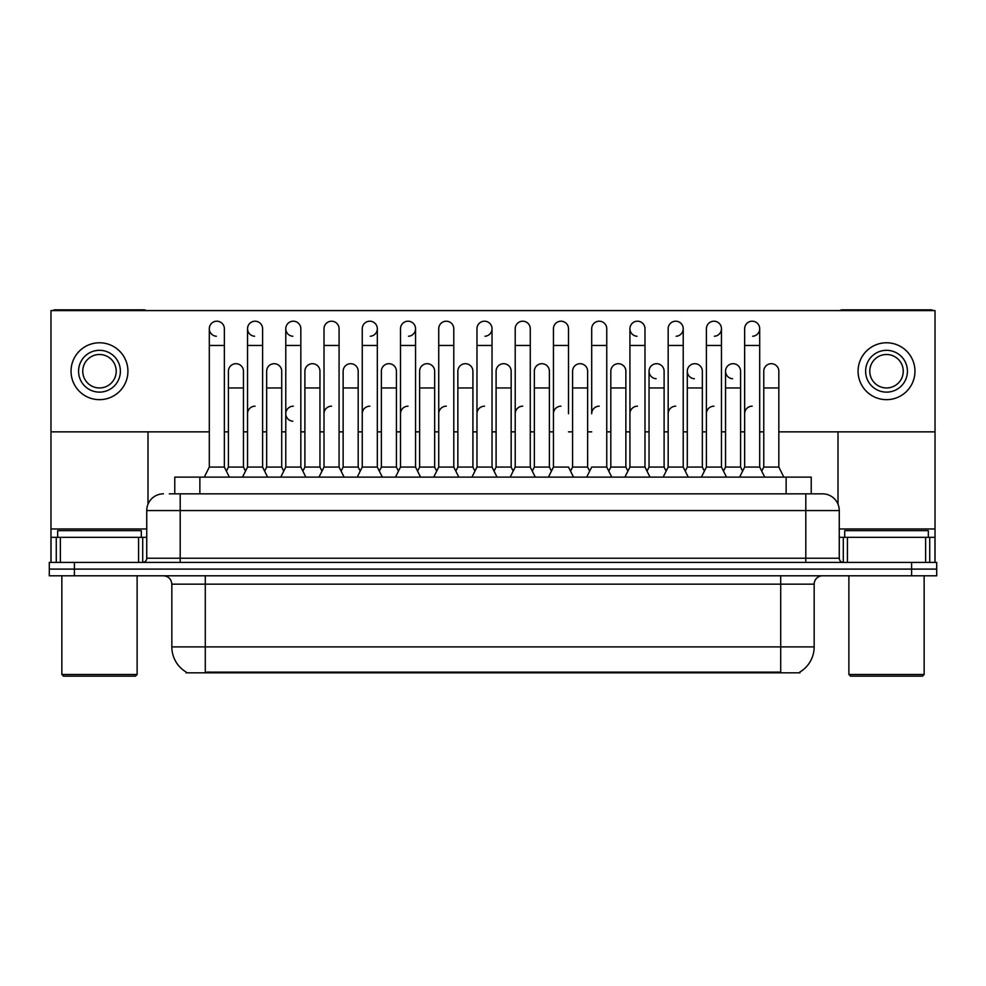 <?xml version="1.0" encoding="UTF-8"?>
<svg xmlns="http://www.w3.org/2000/svg" width="986" height="986" viewBox="0 0 986 986"><rect width="100%" height="100%" fill="white"/><g stroke="black" fill="none" stroke-linecap="round" stroke-linejoin="round"><path stroke-width="1.48" d="M169.321 493.838L180.191 493.838L169.321 493.838L174.769 493.838L174.769 477.113L811.231 477.113L811.231 493.838M799.954 671.996L799.954 672.822L186.046 672.822L186.046 671.996M186.292 672.144A29.272 29.272 0 0 1 171.835 646.89L205.285 646.89L205.285 672.144L780.715 672.144L780.715 646.89L814.165 646.89L814.165 584.168A8.369 8.369 0 0 1 822.534 575.799M171.835 646.89L171.835 584.168C171.33 579.09 168.544 576.292 163.466 575.799M799.708 672.144A29.272 29.272 0 0 0 814.165 646.89M74.394 562.414L936.7 562.414L936.7 569.107L49.3 569.107L49.3 575.799L74.394 575.799L74.394 569.107L49.3 569.107L49.3 562.414L74.394 562.414L74.394 569.107L936.7 569.107L936.7 575.799L74.394 575.799M163.466 493.838A16.725 16.725 0 0 0 146.741 510.563L146.741 558.236A4.178 4.178 0 0 1 142.551 562.414M839.259 510.563L180.191 510.563L180.191 493.838L822.534 493.838A16.725 16.725 0 0 1 839.259 510.563L839.259 558.236C839.505 560.775 840.898 562.168 843.449 562.414M739.636 477.113L744.652 467.068L759.701 467.068L764.729 477.113M783.845 477.113L778.829 467.068L763.768 467.068L761.734 471.135L759.701 467.068L759.701 328.732A7.531 7.531 0 0 0 752.182 321.202A7.531 7.531 0 0 1 752.651 321.226M723.502 471.135L725.536 467.068L740.585 467.068L742.618 471.135L744.652 467.068L744.652 345.457L759.701 345.457M744.652 345.457L744.652 328.732A7.531 7.531 0 0 1 752.182 321.202M778.829 467.068L778.829 371.229A7.531 7.531 0 0 0 771.767 363.711A7.531 7.531 0 0 1 778.829 371.229M763.768 467.068L763.768 387.954L778.829 387.954M763.768 387.954L763.768 371.229A7.531 7.531 0 0 1 771.767 363.711M744.652 413.713A7.531 7.531 0 0 1 752.182 406.183M701.391 477.113L706.407 467.068L721.469 467.068L726.485 477.113M721.469 467.068L721.469 328.732A7.531 7.531 0 0 0 713.938 321.202A7.531 7.531 0 0 1 714.406 321.226M685.258 471.135L687.291 467.068L702.34 467.068L704.374 471.135L706.407 467.068L706.407 345.457L721.469 345.457M706.407 345.457L706.407 328.732A7.531 7.531 0 0 1 713.938 321.202M663.159 477.113L668.175 467.068L683.224 467.068L688.24 477.113M683.224 467.068L683.224 328.732A7.531 7.531 0 0 0 675.693 321.202A7.531 7.531 0 0 1 676.174 321.226M668.175 467.068L668.175 345.457L683.224 345.457M668.175 345.457L668.175 328.732A7.531 7.531 0 0 1 675.693 321.202M624.914 477.113L629.931 467.068L644.992 467.068L650.008 477.113M644.992 467.068L644.992 328.732A7.531 7.531 0 0 0 637.461 321.202A7.531 7.531 0 0 0 629.931 328.498A7.531 7.531 0 0 0 636.993 336.251M629.931 467.068L629.931 345.457L644.992 345.457M629.931 345.457L629.931 328.732A7.531 7.531 0 0 1 637.93 321.226M586.67 477.113L591.699 467.068L606.747 467.068L611.764 477.113M606.747 467.068L606.747 328.732A7.531 7.531 0 0 0 599.217 321.202A7.531 7.531 0 0 1 599.698 321.226M599.217 406.183A7.531 7.531 0 0 0 591.699 413.713L591.699 345.457L606.747 345.457M591.699 345.457L591.699 328.732A7.531 7.531 0 0 1 599.217 321.202M740.585 467.068L740.585 371.229A7.531 7.531 0 0 0 733.535 363.711A7.531 7.531 0 0 1 740.585 371.229M725.536 467.068L725.536 387.954L740.585 387.954M725.536 387.954L725.536 371.229A7.531 7.531 0 0 1 733.535 363.711M702.34 467.068L702.34 371.229A7.531 7.531 0 0 0 695.29 363.711A7.531 7.531 0 0 1 702.34 371.229M687.291 467.068L687.291 387.954L702.34 387.954M687.291 387.954L687.291 371.229A7.531 7.531 0 0 1 695.29 363.711M647.026 471.135L649.047 467.068L664.108 467.068L666.142 471.135M664.108 467.068L664.108 371.229A7.531 7.531 0 0 0 657.058 363.711A7.531 7.531 0 0 1 664.108 371.229M649.047 467.068L649.047 387.954L664.108 387.954M649.047 387.954L649.047 371.229A7.531 7.531 0 0 1 657.058 363.711M706.407 413.713A7.531 7.531 0 0 1 713.938 406.183M138.582 562.414L138.582 537.333L60.38 537.333L60.38 562.414M146.199 310.59A4.178 4.178 0 0 0 143.808 309.838L55.154 309.838A4.178 4.178 0 0 0 52.763 310.59M778.829 431.856L935.024 431.856L935.024 310.59L50.976 310.59L50.976 537.333L60.38 537.333M147.999 431.856L147.999 504.203M138.582 537.333L146.741 537.333M50.976 562.414L50.976 537.333M925.62 562.414L925.62 537.333L847.418 537.333L847.418 562.414M935.024 562.414L935.024 537.333L935.024 562.414M933.237 310.59A4.178 4.178 0 0 0 930.846 309.838L842.192 309.838A4.178 4.178 0 0 0 839.801 310.59M838.001 431.856L838.001 504.203M935.024 431.856L935.024 537.333L929.736 537.333L929.736 562.414M839.259 537.333L847.418 537.333M925.62 537.333L929.736 537.333M141.306 537.333L141.306 530.641L57.669 530.641L57.669 537.333M61.847 575.799L61.847 674.498L137.116 674.498L137.116 575.799M137.116 674.498L135.452 676.162L63.523 676.162L61.847 674.498M928.331 537.333L928.331 530.641L844.694 530.641L844.694 537.333M848.884 575.799L848.884 674.498L924.153 674.498L924.153 575.799M924.153 674.498L922.477 676.162L850.548 676.162L848.884 674.498M285.78 413.713A7.531 7.531 0 0 1 293.31 406.183A7.531 7.531 0 0 0 285.78 413.479A7.531 7.531 0 0 0 292.83 421.219M229.368 477.113L224.352 467.068L209.303 467.068L209.303 328.732A7.531 7.531 0 0 1 216.821 321.202A7.531 7.531 0 0 0 209.303 328.498A7.531 7.531 0 0 0 216.353 336.251M267.613 477.113L262.596 467.068L247.535 467.068L247.535 328.732A7.531 7.531 0 0 1 255.066 321.202A7.531 7.531 0 0 0 247.548 328.498A7.531 7.531 0 0 0 254.598 336.251M305.857 477.113L300.829 467.068L285.78 467.068L285.78 328.732A7.531 7.531 0 0 1 293.31 321.202A7.531 7.531 0 0 0 285.78 328.498A7.531 7.531 0 0 0 292.83 336.251M656.577 363.698A7.531 7.531 0 0 0 649.059 370.982A7.531 7.531 0 0 0 656.109 378.735M694.822 363.698A7.531 7.531 0 0 0 687.291 370.982A7.531 7.531 0 0 0 694.341 378.735M733.054 363.698A7.531 7.531 0 0 0 725.536 370.982A7.531 7.531 0 0 0 732.586 378.735M243.468 371.229L243.468 371.229A7.531 7.531 0 0 0 236.418 363.711A7.531 7.531 0 0 1 243.468 371.229L243.468 467.068L245.502 471.135L247.535 467.068L242.519 477.113M319.957 371.229L319.957 371.229A7.531 7.531 0 0 0 312.895 363.711A7.531 7.531 0 0 1 319.957 371.229L319.957 467.068L321.991 471.135L324.012 467.068L339.073 467.068L344.089 477.113M396.434 371.229L396.434 371.229A7.531 7.531 0 0 0 389.371 363.711A7.531 7.531 0 0 1 396.434 371.229L396.434 467.068L398.467 471.135M472.91 371.229L472.91 371.229A7.531 7.531 0 0 0 465.86 363.711A7.531 7.531 0 0 1 472.91 371.229L472.91 467.068L474.944 471.135M549.387 371.229L549.387 371.229A7.531 7.531 0 0 0 542.337 363.711A7.531 7.531 0 0 1 549.387 371.229L549.387 467.068L551.42 471.135M370.255 336.251A7.531 7.531 0 0 0 377.318 328.732A7.531 7.531 0 0 0 369.787 321.202A7.531 7.531 0 0 1 370.255 321.226M625.863 371.229L625.863 371.229A7.531 7.531 0 0 0 618.814 363.711A7.531 7.531 0 0 1 625.863 371.229L625.863 467.068L627.897 471.135M714.406 336.251A7.531 7.531 0 0 0 721.469 328.732M752.651 336.251A7.531 7.531 0 0 0 759.701 328.732M50.976 431.856L209.303 431.856M224.352 431.856L228.419 431.856M243.468 431.856L247.535 431.856M262.596 431.856L266.664 431.856M281.713 431.856L285.78 431.856M300.829 431.856L304.896 431.856M319.957 431.856L324.012 431.856M339.073 431.856L343.14 431.856M358.189 431.856L362.256 431.856M377.318 431.856L381.372 431.856M396.434 431.856L400.501 431.856M415.55 431.856L419.617 431.856M434.666 431.856L438.733 431.856M453.794 431.856L457.861 431.856M472.91 431.856L476.977 431.856M492.026 431.856L496.094 431.856M511.155 431.856L515.21 431.856M530.271 431.856L534.338 431.856M549.387 431.856L553.454 431.856M568.503 431.856L572.57 431.856M587.631 431.856L591.699 431.856M606.747 431.856L610.815 431.856M625.863 431.856L629.931 431.856M644.992 431.856L649.047 431.856M664.108 431.856L668.175 431.856M683.224 431.856L687.291 431.856M702.34 431.856L706.407 431.856M721.469 431.856L725.536 431.856M740.585 431.856L744.652 431.856M759.701 431.856L763.768 431.856M676.174 336.251A7.531 7.531 0 0 0 683.224 328.732M484.976 336.251A7.531 7.531 0 0 0 492.026 328.732A7.531 7.531 0 0 0 484.508 321.202A7.531 7.531 0 0 1 484.976 321.226M408.5 336.251A7.531 7.531 0 0 0 415.55 328.732A7.531 7.531 0 0 0 408.019 321.202A7.531 7.531 0 0 1 408.5 321.226M587.631 371.229L587.631 371.229A7.531 7.531 0 0 0 580.569 363.711A7.531 7.531 0 0 1 587.631 371.229L587.631 467.068L589.665 471.135M511.155 371.229L511.155 371.229A7.531 7.531 0 0 0 504.092 363.711A7.531 7.531 0 0 1 511.155 371.229L511.155 467.068L513.176 471.135M434.666 371.229L434.666 371.229A7.531 7.531 0 0 0 427.616 363.711A7.531 7.531 0 0 1 434.666 371.229L434.666 467.068L436.699 471.135L438.733 467.068L453.794 467.068L458.81 477.113M358.189 371.229L358.189 371.229A7.531 7.531 0 0 0 351.139 363.711A7.531 7.531 0 0 1 358.189 371.229L358.189 467.068L360.223 471.135L362.256 467.068L377.318 467.068L382.334 477.113M281.713 371.229L281.713 371.229A7.531 7.531 0 0 0 274.663 363.711A7.531 7.531 0 0 1 281.713 371.229L281.713 467.068L283.746 471.135L285.78 467.068L280.764 477.113M99.487 350.313A20.916 20.916 0 0 0 78.572 371.229A20.916 20.916 0 0 0 99.487 392.132A20.916 20.916 0 0 0 120.391 371.229A20.916 20.916 0 0 0 99.487 350.313M99.487 354.492A16.725 16.725 0 0 0 82.75 371.229A16.725 16.725 0 0 0 99.487 387.954A16.725 16.725 0 0 0 116.212 371.229A16.725 16.725 0 0 0 99.487 354.492M99.487 399.663A28.434 28.434 0 0 0 127.921 371.229A28.434 28.434 0 0 0 99.487 342.783A28.434 28.434 0 0 0 71.041 371.229A28.434 28.434 0 0 0 99.487 399.663M886.513 350.313A20.916 20.916 0 0 0 865.609 371.229A20.916 20.916 0 0 0 886.513 392.132A20.916 20.916 0 0 0 907.428 371.229A20.916 20.916 0 0 0 886.513 350.313M886.513 354.492A16.725 16.725 0 0 0 869.788 371.229A16.725 16.725 0 0 0 886.513 387.954A16.725 16.725 0 0 0 903.25 371.229A16.725 16.725 0 0 0 886.513 354.492M886.513 399.663A28.434 28.434 0 0 0 914.959 371.229A28.434 28.434 0 0 0 886.513 342.783A28.434 28.434 0 0 0 858.079 371.229A28.434 28.434 0 0 0 886.513 399.663M608.781 471.135L610.815 467.068L625.863 467.068M610.815 467.068L610.815 387.954L625.863 387.954M610.815 387.954L610.815 371.229A7.531 7.531 0 0 1 618.814 363.711M668.175 413.713A7.531 7.531 0 0 1 675.693 406.183M629.931 413.713A7.531 7.531 0 0 1 637.461 406.183M548.438 477.113L553.454 467.068L568.503 467.068L573.532 477.113M568.503 413.713L568.503 328.732A7.531 7.531 0 0 0 560.985 321.202A7.531 7.531 0 0 1 561.453 321.226M553.454 467.068L553.454 345.457L568.503 345.457M553.454 345.457L553.454 328.732A7.531 7.531 0 0 1 560.985 321.202M510.193 477.113L515.21 467.068L530.271 467.068L535.287 477.113M530.271 467.068L530.271 328.732A7.531 7.531 0 0 0 522.74 321.202A7.531 7.531 0 0 1 523.209 321.226M515.21 467.068L515.21 345.457L530.271 345.457M515.21 345.457L515.21 328.732A7.531 7.531 0 0 1 522.74 321.202M471.961 477.113L476.977 467.068L492.026 467.068L497.043 477.113M492.026 467.068L492.026 328.732M476.977 467.068L476.977 345.457L492.026 345.457M476.977 345.457L476.977 328.732A7.531 7.531 0 0 1 484.508 321.202M453.794 467.068L453.794 345.457L438.733 345.457L438.733 467.068L433.717 477.113M438.733 345.457L438.733 328.732A7.531 7.531 0 0 1 446.732 321.226A7.531 7.531 0 0 1 453.794 328.732L453.794 345.457M570.537 471.135L572.57 467.068L587.631 467.068M572.57 467.068L572.57 387.954L587.631 387.954M572.57 387.954L572.57 371.229A7.531 7.531 0 0 1 580.569 363.711M532.304 471.135L534.338 467.068L549.387 467.068M534.338 467.068L534.338 387.954L549.387 387.954M534.338 387.954L534.338 371.229A7.531 7.531 0 0 1 542.337 363.711M494.06 471.135L496.094 467.068L511.155 467.068M496.094 467.068L496.094 387.954L511.155 387.954M496.094 387.954L496.094 371.229A7.531 7.531 0 0 1 504.092 363.711M455.828 471.135L457.861 467.068L472.91 467.068M457.861 467.068L457.861 387.954L472.91 387.954M457.861 387.954L457.861 371.229A7.531 7.531 0 0 1 465.86 363.711M553.454 413.713A7.531 7.531 0 0 1 560.985 406.183M515.21 413.713A7.531 7.531 0 0 1 522.74 406.183M476.977 413.713A7.531 7.531 0 0 1 484.508 406.183M395.472 477.113L400.501 467.068L415.55 467.068L420.566 477.113M415.55 467.068L415.55 328.732M400.501 467.068L400.501 345.457L415.55 345.457M400.501 345.457L400.501 328.732A7.531 7.531 0 0 1 408.019 321.202M377.318 467.068L377.318 345.457L362.256 345.457L362.256 467.068L357.24 477.113M362.256 345.457L362.256 328.732A7.531 7.531 0 0 1 369.787 321.202M358.189 467.068L343.14 467.068L341.107 471.135L339.073 467.068L339.073 345.457L324.012 345.457L324.012 467.068L318.996 477.113M324.012 345.457L324.012 328.732A7.531 7.531 0 0 1 332.023 321.226A7.531 7.531 0 0 1 339.073 328.732L339.073 345.457M319.957 467.068L304.896 467.068L302.862 471.135L300.829 467.068L300.829 328.732A7.531 7.531 0 0 0 293.31 321.202A7.531 7.531 0 0 1 293.779 321.226M281.713 467.068L266.664 467.068L264.63 471.135L262.596 467.068L262.596 328.732A7.531 7.531 0 0 0 255.066 321.202A7.531 7.531 0 0 1 255.534 321.226M209.303 467.068L204.287 477.113M224.352 467.068L224.352 328.732A7.531 7.531 0 0 0 216.821 321.202A7.531 7.531 0 0 1 217.302 321.226M417.583 471.135L419.617 467.068L434.666 467.068M419.617 467.068L419.617 387.954L434.666 387.954M419.617 387.954L419.617 371.229A7.531 7.531 0 0 1 427.616 363.711M379.339 471.135L381.372 467.068L396.434 467.068M381.372 467.068L381.372 387.954L396.434 387.954M381.372 387.954L381.372 371.229A7.531 7.531 0 0 1 389.371 363.711M343.14 467.068L343.14 387.954L358.189 387.954M343.14 387.954L343.14 371.229A7.531 7.531 0 0 1 351.139 363.711M304.896 467.068L304.896 387.954L319.957 387.954M304.896 387.954L304.896 371.229A7.531 7.531 0 0 1 312.895 363.711M266.664 467.068L266.664 387.954L281.713 387.954M266.664 387.954L266.664 371.229A7.531 7.531 0 0 1 274.663 363.711M226.386 471.135L228.419 467.068L243.468 467.068M228.419 467.068L228.419 387.954L243.468 387.954M228.419 387.954L228.419 371.229A7.531 7.531 0 0 1 236.418 363.711M438.733 467.068L438.733 413.713A7.531 7.531 0 0 1 446.264 406.183M400.501 413.713A7.531 7.531 0 0 1 408.019 406.183M362.256 467.068L362.256 413.713A7.531 7.531 0 0 1 369.787 406.183M324.012 467.068L324.012 413.713A7.531 7.531 0 0 1 331.542 406.183M300.829 467.068L300.829 413.713M247.535 413.713A7.531 7.531 0 0 1 255.066 406.183M777.375 672.822L777.375 671.996M208.625 672.822L208.625 671.996M199.862 493.838L199.862 477.113M786.138 493.838L786.138 477.113M780.715 575.799L780.715 584.168L171.835 584.168M814.165 584.168L780.715 584.168L780.715 646.89L205.285 646.89L205.285 575.799M911.606 575.799L911.606 562.414M180.191 562.414L180.191 510.563L146.741 510.563M146.741 558.236L839.259 558.236M805.808 493.838L805.808 562.414M146.741 528.964L50.976 528.964M142.699 537.333L142.699 562.414M51.038 537.333L51.038 562.414M56.264 562.414L56.264 537.333M935.024 528.964L839.259 528.964M934.962 562.414L934.962 537.333M843.301 562.414L843.301 537.333M285.78 345.457L300.829 345.457M247.535 345.457L262.596 345.457M209.303 345.457L224.352 345.457M377.318 345.457L377.318 328.732"/></g></svg>

